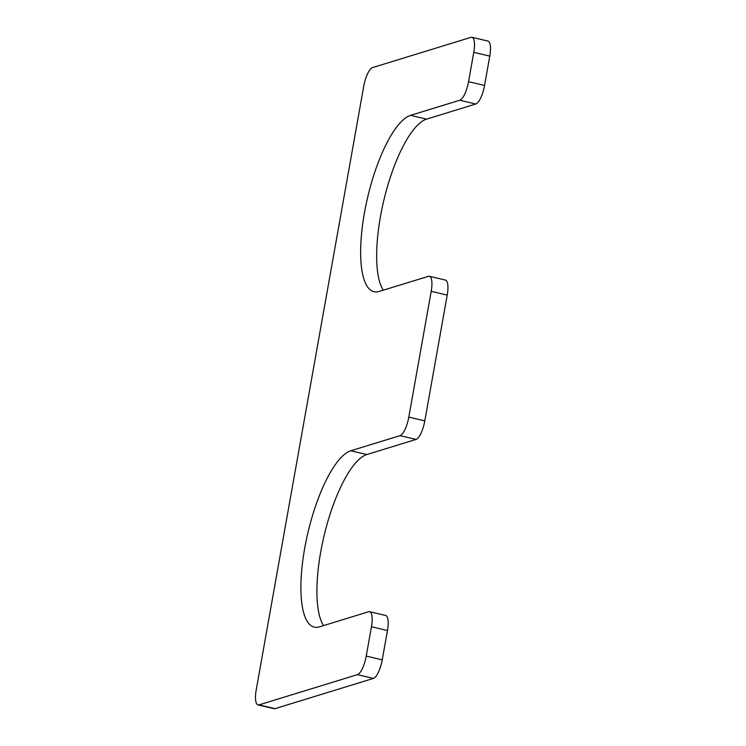 <?xml version="1.0" encoding="UTF-8"?>
<svg xmlns="http://www.w3.org/2000/svg" width="746" height="746" viewBox="0 0 746 746"><rect width="100%" height="100%" fill="white"/><g stroke="black" fill="none" stroke-linecap="round" stroke-linejoin="round"><path stroke-width="1.12" d="M428.409 276.328A17.279 5.315 103.3 0 1 429.379 276.281A17.279 5.315 103.3 0 1 431.207 291.322L408.808 417.098A17.279 5.315 103.3 0 1 400.024 435.655L350.806 450.77A90.732 27.882 103.3 0 0 306.242 540.3A90.732 27.882 103.3 0 0 314.308 627.125A90.732 27.882 103.3 0 0 319.437 626.864L368.664 611.739A17.279 5.315 103.3 0 1 369.634 611.692A17.279 5.315 103.3 0 1 371.461 626.733L366.23 656.079A17.279 5.315 103.3 0 1 357.455 674.636L259.021 704.877A17.279 5.315 103.3 0 1 258.041 704.923A17.279 5.315 103.3 0 1 256.214 689.882L363.759 86.144A17.279 5.315 103.3 0 1 372.534 67.597L470.978 37.347A17.279 5.315 103.3 0 1 471.957 37.3A17.279 5.315 103.3 0 1 473.775 52.341L468.553 81.687A17.279 5.315 103.3 0 1 459.769 100.244L410.552 115.36A90.732 27.882 -76.7 0 0 365.988 204.88A90.732 27.882 -76.7 0 0 374.054 291.714A90.732 27.882 -76.7 0 0 379.182 291.453L428.409 276.328M429.379 276.281L445.39 280.058A17.279 5.315 103.3 0 1 447.218 295.099L424.81 420.875A17.279 5.315 103.3 0 1 416.035 439.422L400.024 435.655M323.559 625.596A90.732 27.882 103.3 0 1 325.116 531.562A90.732 27.882 103.3 0 1 366.818 454.547L416.035 439.422M369.634 611.692L385.645 615.469A17.279 5.315 103.3 0 1 387.472 630.51L382.241 659.856A17.279 5.315 103.3 0 1 373.466 678.403L357.455 674.636M258.041 704.923L274.043 708.7A17.279 5.315 103.3 0 0 275.022 708.653L373.466 678.403M471.957 37.3L487.959 41.077A17.279 5.315 103.3 0 1 489.786 56.118L484.555 85.464A17.279 5.315 103.3 0 1 475.78 104.011L459.769 100.244M383.304 290.185A90.732 27.882 -76.7 0 1 384.861 196.151A90.732 27.882 -76.7 0 1 426.563 119.136L475.78 104.011M447.218 295.099L431.207 291.322M424.81 420.875L408.808 417.098M366.818 454.547L350.806 450.77M387.472 630.51L371.461 626.733M382.241 659.856L366.23 656.079M275.022 708.653L259.021 704.877M489.786 56.118L473.775 52.341M484.555 85.464L468.553 81.687M426.563 119.136L410.552 115.36"/></g></svg>
